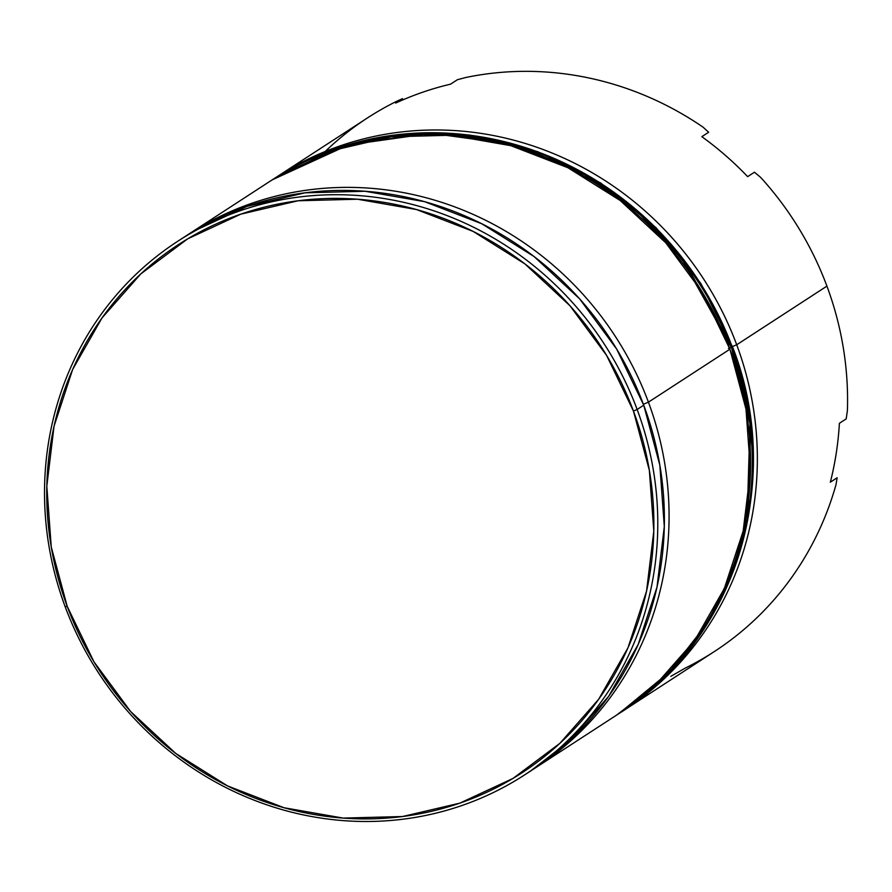 <?xml version="1.0" encoding="UTF-8"?>
<svg xmlns="http://www.w3.org/2000/svg" width="892" height="892" viewBox="0 0 892 892"><rect width="100%" height="100%" fill="white"/><g stroke="black" fill="none" stroke-linecap="round" stroke-linejoin="round"><path stroke-width="1.34" d="M535.88 767.577A318.232 301.608 57 0 1 533.617 769.038A318.232 301.608 -123 0 0 648.428 402.158A318.232 301.608 57 0 1 535.88 767.577L617.364 714.603A318.232 301.608 -123 0 0 729.912 349.196L648.428 402.158L643.388 404.254L648.428 402.158A318.232 301.608 -123 0 0 186.684 235.477A318.232 301.608 57 0 1 188.981 233.96A318.232 301.608 57 0 1 648.428 402.158L729.912 349.196A318.232 301.608 -123 0 0 270.466 180.987L188.981 233.96M325.156 151.517A318.232 301.608 57 0 1 396.628 101.32L402.526 98.644L395.713 103.071A318.232 301.608 57 0 1 450.594 84.149L457.395 79.722L465.602 77.537A318.232 301.608 57 0 1 703.097 127.188L708.649 132.25L701.837 136.666A318.232 301.608 57 0 1 747.652 176.638L754.465 172.212L760.686 177.43A318.232 301.608 57 0 1 826.917 286.12L736.714 344.769L732.432 346.542L736.714 344.769A318.232 301.608 -123 0 0 275.149 177.954A318.232 301.608 57 0 1 277.267 176.56A318.232 301.608 57 0 1 736.714 344.769L826.917 286.12A318.232 301.608 -123 0 0 760.686 177.43L754.465 172.212L747.652 176.638A318.232 301.608 -123 0 0 701.837 136.666L708.649 132.25L703.097 127.188A318.232 301.608 -123 0 0 465.602 77.537L457.395 79.722L450.594 84.149A318.232 301.608 -123 0 0 395.713 103.071L402.526 98.644L396.628 101.32A318.232 301.608 -123 0 0 367.482 117.922L277.267 176.56M524.607 774.903L531.208 770.621A318.232 301.608 -123 0 0 643.745 405.202L637.144 409.495A318.232 301.608 57 0 1 524.607 774.903A318.232 301.608 57 0 1 65.161 606.705L67.179 606.27A315.054 298.597 57 0 1 240.784 214.158A315.054 298.597 57 0 1 633.443 411.034L637.144 409.495A318.232 301.608 -123 0 0 240.528 210.635A318.232 301.608 -123 0 0 65.161 606.705A318.232 301.608 57 0 1 177.709 241.297A318.232 301.608 57 0 1 637.144 409.495L643.745 405.202A318.232 301.608 -123 0 0 184.298 237.004A318.232 301.608 -123 0 0 181.02 239.167M826.917 286.12A318.232 301.608 57 0 1 847.4 410.588A318.232 301.608 -123 0 0 826.917 286.12M624.177 710.177A318.232 301.608 57 0 1 622.047 711.548A318.232 301.608 -123 0 0 736.714 344.769A318.232 301.608 57 0 1 624.177 710.177L714.381 651.528A318.232 301.608 -123 0 0 836.016 484.612A318.232 301.608 57 0 1 685.234 668.13L670.829 676.337M67.179 606.27L93.983 661.853L130.633 711.537L175.735 753.428L227.549 785.919L284.069 807.751L343.141 818.087L402.482 816.537L459.826 803.146L512.956 778.448L559.841 743.37L598.666 699.283L627.957 647.86L646.566 591.095L653.803 531.164L649.365 470.363L633.443 411.034L606.627 355.451L569.977 305.766L524.875 263.876L473.072 231.385L416.542 209.553L357.469 199.217L298.129 200.767L240.784 214.158L187.655 238.866L140.769 273.933L101.944 318.02L72.653 369.444L54.044 426.209L46.819 486.14L51.245 546.941L67.179 606.27L65.161 606.705A318.232 301.608 -123 0 0 461.788 805.565A318.232 301.608 -123 0 0 637.144 409.495L633.443 411.034A315.054 298.597 57 0 1 459.826 803.146A315.054 298.597 57 0 1 67.179 606.27M183.529 237.506L193.452 231.296L247.129 206.342L305.042 192.817L364.984 191.256L424.659 201.692L481.758 223.747L534.085 256.561L579.644 298.876L616.662 349.073L643.745 405.202L659.835 465.133L664.306 526.548L657.003 587.092L638.204 644.425L608.623 696.362L569.408 740.906L530.517 771.067M269.685 181.489L279.62 175.278L333.285 150.324L391.209 136.81L451.151 135.238L510.826 145.675L567.914 167.729L620.252 200.544L665.8 242.858L702.829 293.055L729.912 349.196L745.991 409.116L750.473 470.53L743.17 531.075L724.371 588.419L694.79 640.356L655.564 684.889L616.684 715.049M846.196 418.883L847.4 410.588L846.196 418.883L839.394 423.31L846.196 418.883M830.341 482.193A318.232 301.608 -123 0 0 839.394 423.31A318.232 301.608 57 0 1 830.341 482.193L837.142 477.777L830.341 482.193M836.016 484.612L837.142 477.777L836.016 484.612M402.526 98.644L400.753 100.796L402.526 98.644M272.16 179.883L271.447 180.351A318.232 301.608 57 0 1 272.16 179.883L349.095 144.448L432.129 132.752L512.71 143.835L583.368 172.903L640.233 213.233L682.826 258.557L732.466 347.534A318.232 301.608 -123 0 0 273.019 179.325L334.009 149.287L400.686 134.268L469.671 135.049L537.475 151.562L600.651 182.96L656.01 227.65L700.789 283.366L732.711 347.289C784.848 480.598 735.632 640.712 619.918 712.942A318.232 301.608 -123 0 0 732.466 347.534L731.607 348.081L681.979 259.104L639.386 213.79L582.509 173.461L511.852 144.381L431.271 133.309L348.248 145.006L272.16 179.883A318.232 301.608 57 0 1 731.607 348.081L732.466 347.534L750.83 423.254L747.975 518.297L733.503 570.635L707.757 623.04L669.736 671.877L619.07 713.5L668.889 672.423L706.91 623.597L732.655 571.192L747.117 518.843L749.982 423.812L731.607 348.081A318.232 301.608 57 0 1 619.07 713.5L618.39 713.934M728.441 348.393L731.384 347.479M177.709 241.297L184.298 237.004"/></g></svg>
